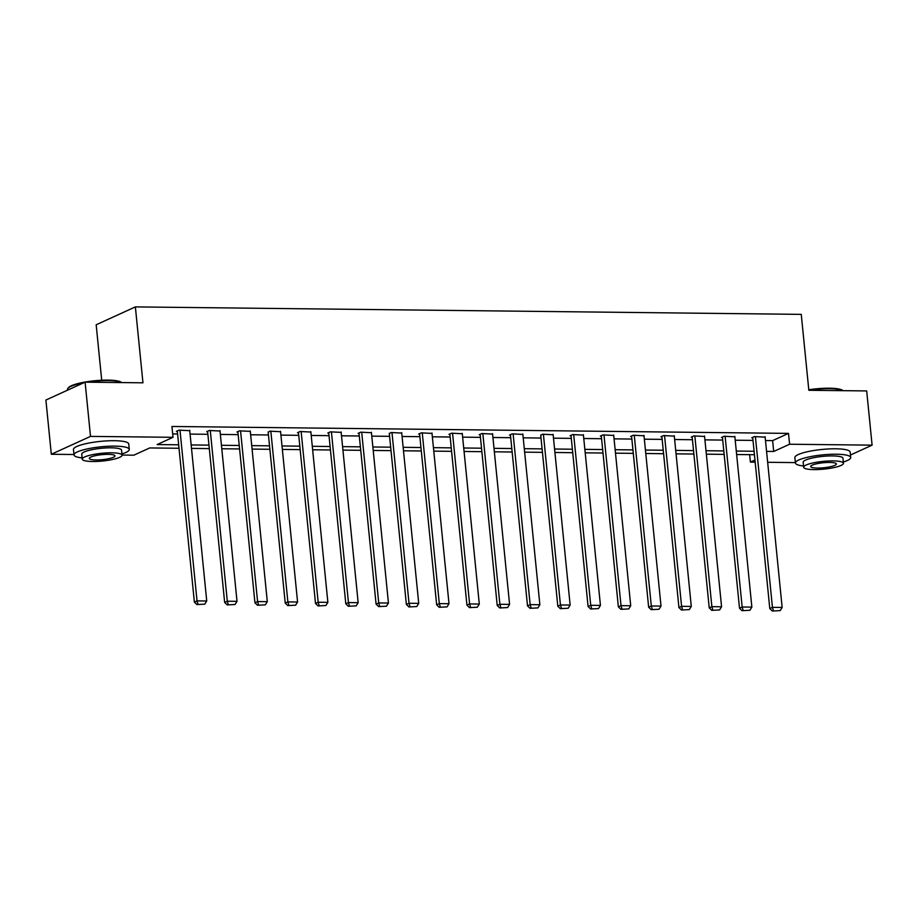 <?xml version="1.0" encoding="UTF-8"?>
<svg xmlns="http://www.w3.org/2000/svg" width="918" height="918" viewBox="0 0 918 918"><rect width="100%" height="100%" fill="white"/><g stroke="black" fill="none" stroke-linecap="round" stroke-linejoin="round"><path stroke-width="1.38" d="M101.714 380.247L96.172 324.777L135.371 306.899L801.253 314.369L808.838 390.288L866.684 390.93L872.1 445.15L850.447 455.03M795.378 462.603L767.655 462.293M755.181 462.156L750.396 462.098L754.963 460.021M749.65 454.674L750.396 462.098M179.021 448.271L149.714 447.938L133.821 455.19L122.037 455.053M73.968 454.513L51.316 454.261L90.515 436.394L173.02 437.312L157.127 444.564L178.677 444.805M90.515 436.394L85.099 382.163L45.9 400.041L51.316 454.261M765.486 440.548L772.623 440.629L788.505 433.388L171.941 426.468L173.02 437.312M172.676 433.904L177.587 433.962M190.072 434.099L207.881 434.294M220.354 434.432L238.164 434.639M250.637 434.776L268.446 434.971M280.931 435.121L298.729 435.316M311.213 435.453L329.023 435.66M341.496 435.798L359.305 435.993M371.779 436.13L389.588 436.337M402.061 436.475L419.87 436.67M432.355 436.819L450.153 437.014M462.638 437.152L480.447 437.358M492.92 437.496L510.729 437.691M523.203 437.829L541.012 438.035M553.497 438.173L571.294 438.368M583.779 438.517L601.588 438.712M614.062 438.85L631.871 439.056M644.344 439.194L662.153 439.389M674.627 439.527L692.436 439.733M704.921 439.871L722.718 440.066M735.203 440.215L753.012 440.411M765.153 437.14L754.424 436.589L751.773 437.794L752.749 437.806M734.859 436.807L724.141 436.257L721.491 437.461L722.466 437.473M704.576 436.463L693.859 435.912L691.208 437.117L692.183 437.129M674.294 436.13L663.576 435.568L660.926 436.784L661.889 436.796M644.011 435.786L633.282 435.235L630.643 436.44L631.607 436.452M613.717 435.442L603 434.891L600.349 436.096L601.324 436.107M583.435 435.109L572.717 434.558L570.067 435.763L571.042 435.775M553.152 434.765L542.435 434.214L540.748 435.43M522.87 434.432L512.141 433.87L509.501 435.086L510.465 435.098M492.587 434.088L481.858 433.537L479.207 434.742L480.183 434.753M462.293 433.744L451.576 433.193L448.925 434.398L449.9 434.409M432.011 433.411L421.293 432.86L418.642 434.065L419.618 434.076M401.728 433.066L391.011 432.516L389.324 433.732M371.446 432.734L360.717 432.171L358.077 433.388L359.041 433.399M341.152 432.389L330.434 431.839L327.783 433.044L328.759 433.055M310.869 432.045L300.152 431.494L297.501 432.699L298.476 432.711M280.587 431.712L269.869 431.162L268.182 432.378M250.304 431.368L239.575 430.817L236.936 432.022L237.9 432.034M220.022 431.035L209.293 430.473L206.642 431.689L207.617 431.701M189.728 430.691L179.01 430.14L176.359 431.345L177.335 431.357M85.099 382.163L142.956 382.817L135.371 306.899M788.505 433.388L789.595 444.232L872.1 445.15M766.564 451.392L773.702 451.472L789.595 444.232M191.151 444.943L208.96 445.138M221.433 445.287L239.242 445.482M251.727 445.62L269.525 445.827M282.01 445.964L299.819 446.159M312.292 446.297L330.101 446.504M342.575 446.641L360.384 446.836M372.869 446.986L390.666 447.181M403.151 447.318L420.96 447.525M433.434 447.663L451.243 447.858M463.716 447.995L481.525 448.202M493.999 448.34L511.808 448.535M524.293 448.684L542.09 448.879M554.575 449.017L572.384 449.223M584.858 449.361L602.667 449.556M615.14 449.694L632.95 449.9M645.434 450.038L663.232 450.233M675.717 450.382L693.526 450.577M705.999 450.715L723.809 450.922M736.282 451.059L754.091 451.254M754.435 454.72L736.626 454.525M724.153 454.387L706.344 454.18M693.87 454.043L676.061 453.848M663.576 453.71L645.779 453.503M633.294 453.366L615.496 453.171M603.011 453.022L585.202 452.826M572.729 452.689L554.92 452.482M542.446 452.344L524.637 452.149M512.152 452.012L494.354 451.805M481.87 451.667L464.06 451.472M451.587 451.323L433.778 451.128M421.305 450.99L403.495 450.784M391.011 450.646L373.213 450.451M360.728 450.313L342.93 450.107M330.446 449.969L312.636 449.774M300.163 449.625L282.354 449.43M269.881 449.292L252.071 449.086M239.587 448.948L221.789 448.753M209.304 448.615L191.495 448.409M772.623 440.629L773.702 451.472M765.107 436.716L782.147 607.452L772.44 607.337L769.789 608.554L772.325 611.021L780.174 610.619L772.325 611.021M752.703 437.381L769.789 608.554M755.399 436.601L772.44 607.337L773.381 610.539M780.174 610.619L782.147 607.452M808.781 389.76A27.115 5.278 -5.7 0 1 829.379 388.211A27.115 5.278 -5.7 0 1 842.793 390.425L843.091 390.666M843.011 390.666A27.781 5.405 174.3 0 0 829.769 388.716A27.781 5.405 174.3 0 0 808.838 390.276M843.332 462.006A27.781 5.405 174.3 0 0 850.699 457.497A27.781 5.405 174.3 0 0 836.298 454.226A27.781 5.405 174.3 0 0 795.424 463.016A27.781 5.405 174.3 0 0 803.525 465.977M850.699 457.497L850.16 452.081A27.781 5.405 174.3 0 0 835.759 448.799A27.781 5.405 174.3 0 0 794.873 457.6L795.424 463.016M803.652 467.239L803.158 462.247A20.001 3.89 -5.7 0 1 832.592 455.913A20.001 3.89 -5.7 0 1 842.965 458.277L843.458 463.269A20.001 3.89 174.3 0 0 833.096 460.905A20.001 3.89 174.3 0 0 803.652 467.239A20.001 3.89 174.3 0 0 814.025 469.603A20.001 3.89 174.3 0 0 843.458 463.269M829.7 462.442A12.886 2.513 174.3 0 0 810.732 466.528A12.886 2.513 174.3 0 0 817.41 468.054A12.886 2.513 174.3 0 0 836.378 463.969A12.886 2.513 174.3 0 0 829.7 462.442M83.653 382.829A27.781 5.405 174.3 0 0 67.921 388.303L68.506 387.614A27.115 5.278 -5.7 0 1 107.98 380.121A27.115 5.278 -5.7 0 1 121.383 382.336L121.692 382.576M121.612 382.576A27.781 5.405 174.3 0 0 108.358 380.626A27.781 5.405 174.3 0 0 87.417 382.186M121.922 453.917A27.781 5.405 174.3 0 0 129.289 449.407A27.781 5.405 174.3 0 0 114.899 446.137A27.781 5.405 174.3 0 0 74.014 454.926A27.781 5.405 174.3 0 0 82.127 457.887M129.289 449.407L128.75 443.991A27.781 5.405 174.3 0 0 114.36 440.709A27.781 5.405 174.3 0 0 73.474 449.51L74.014 454.926M82.253 459.149L81.748 454.158A20.001 3.89 -5.7 0 1 111.193 447.823A20.001 3.89 -5.7 0 1 121.555 450.187L122.048 455.167A20.001 3.89 174.3 0 0 111.686 452.815A20.001 3.89 174.3 0 0 82.253 459.149A20.001 3.89 174.3 0 0 92.615 461.502A20.001 3.89 174.3 0 0 122.048 455.167M108.301 454.353A12.886 2.513 174.3 0 0 89.321 458.438A12.886 2.513 174.3 0 0 96.011 459.964A12.886 2.513 174.3 0 0 114.98 455.879A12.886 2.513 174.3 0 0 108.301 454.353M67.921 388.303A27.781 5.405 174.3 0 0 67.473 389.427L67.553 390.173M734.825 436.371L751.865 607.108L742.157 607.005L739.506 608.209L742.042 610.688L749.891 610.275L742.042 610.688M722.42 437.037L739.506 608.209M725.117 436.257L742.157 607.005L743.098 610.195M749.891 610.275L751.865 607.108M704.531 436.027L721.571 606.775L711.875 606.66L709.224 607.865L711.748 610.344L719.609 609.931L711.748 610.344M692.138 436.693L709.224 607.865M694.823 435.924L711.875 606.66L712.816 609.862M719.609 609.931L721.571 606.775M674.248 435.694L691.288 606.431L681.581 606.328L678.93 607.532L681.466 610L689.326 609.598L681.466 610M661.855 436.36L678.93 607.532M664.54 435.58L681.581 606.328L682.522 609.518M689.326 609.598L691.288 606.431M643.966 435.35L661.006 606.087L651.298 605.983L648.647 607.188L651.183 609.667L659.032 609.254L651.183 609.667M631.561 436.016L648.647 607.188M634.258 435.247L651.298 605.983L652.239 609.185M659.032 609.254L661.006 606.087M613.683 435.017L630.723 605.754L621.016 605.639L618.365 606.855L620.901 609.322L628.75 608.921L620.901 609.322M601.279 435.683L618.365 606.855M603.975 434.902L621.016 605.639L621.956 608.841M628.75 608.921L630.723 605.754M583.389 434.673L600.441 605.41L590.733 605.306L588.082 606.511L590.607 608.99L598.467 608.577L590.607 608.99M570.996 435.339L588.082 606.511M573.693 434.558L590.733 605.306L591.674 608.496M598.467 608.577L600.441 605.41M553.106 434.329L570.147 605.077L560.439 604.962L557.8 606.167L560.324 608.645L568.185 608.232L560.324 608.645M540.713 434.994L557.8 606.167M543.399 434.225L560.439 604.962L561.391 608.164M568.185 608.232L570.147 605.077M522.824 433.996L539.864 604.732L530.156 604.629L527.506 605.834L530.042 608.301L537.902 607.9L530.042 608.301M510.419 434.662L527.506 605.834M513.116 433.881L530.156 604.629L531.097 607.819M537.902 607.9L539.864 604.732M492.541 433.652L509.582 604.388L499.874 604.285L497.223 605.49L499.759 607.968L507.608 607.555L499.759 607.968M480.137 434.317L497.223 605.49M482.834 433.548L499.874 604.285L500.815 607.486M507.608 607.555L509.582 604.388M462.259 433.319L479.299 604.055L469.591 603.941L466.941 605.157L469.477 607.624L477.326 607.223L469.477 607.624M449.854 433.984L466.941 605.157M452.551 433.204L469.591 603.941L470.532 607.142M477.326 607.223L479.299 604.055M431.965 432.975L449.005 603.711L439.309 603.608L436.658 604.813L439.183 607.291L447.043 606.878L439.183 607.291M419.572 433.64L436.658 604.813M422.257 432.871L439.309 603.608L440.25 606.798M447.043 606.878L449.005 603.711M401.682 432.63L418.723 603.378L409.015 603.264L406.364 604.469L408.9 606.947L416.761 606.534L408.9 606.947M389.289 433.296L406.364 604.469M391.975 432.527L409.015 603.264L409.956 606.465M416.761 606.534L418.723 603.378M371.4 432.298L388.44 603.034L378.732 602.931L376.082 604.136L378.618 606.603L386.467 606.201L378.618 606.603M358.995 432.963L376.082 604.136M361.692 432.183L378.732 602.931L379.673 606.121M386.467 606.201L388.44 603.034M341.117 431.953L358.158 602.69L348.45 602.587L345.799 603.792L348.335 606.27L356.184 605.857L348.335 606.27M328.713 432.619L345.799 603.792M331.409 431.85L348.45 602.587L349.391 605.788M356.184 605.857L358.158 602.69M310.823 431.621L327.875 602.357L318.167 602.242L315.517 603.459L318.041 605.926L325.901 605.524L318.041 605.926M298.43 432.286L315.517 603.459M301.127 431.506L318.167 602.242L319.108 605.444M325.901 605.524L327.875 602.357M280.541 431.276L297.581 602.013L287.873 601.91L285.234 603.115L287.759 605.593L295.619 605.18L287.759 605.593M268.148 431.942L285.234 603.115M270.833 431.173L287.873 601.91L288.826 605.1M295.619 605.18L297.581 602.013M250.258 430.932L267.299 601.68L257.591 601.565L254.94 602.77L257.476 605.249L265.336 604.836L257.476 605.249M237.854 431.598L254.94 602.77M240.55 430.829L257.591 601.565L258.532 604.767M265.336 604.836L267.299 601.68M219.976 430.599L237.016 601.336L227.308 601.233L224.658 602.438L227.194 604.905L235.042 604.503L227.194 604.905M207.571 431.265L224.658 602.438M210.268 430.485L227.308 601.233L228.249 604.423M235.042 604.503L237.016 601.336M189.693 430.255L206.734 600.992L197.026 600.888L194.375 602.093L196.911 604.572L204.76 604.159L196.911 604.572M177.289 430.921L194.375 602.093M179.985 430.152L197.026 600.888L197.967 604.09M204.76 604.159L206.734 600.992"/></g></svg>
